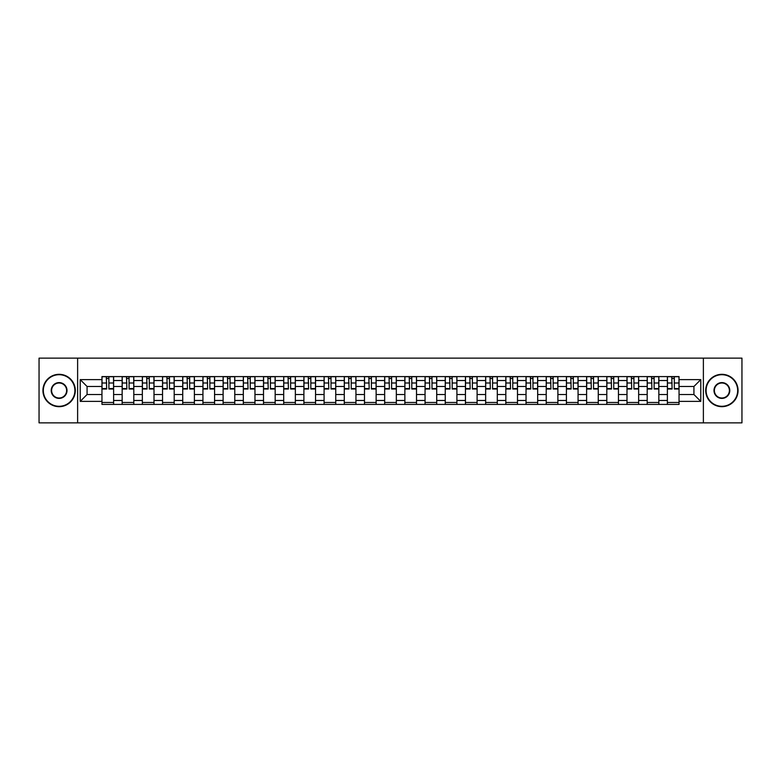 <?xml version="1.0" encoding="UTF-8"?>
<svg xmlns="http://www.w3.org/2000/svg" width="781" height="781" viewBox="0 0 781 781"><rect width="100%" height="100%" fill="white"/><g stroke="black" fill="none" stroke-linecap="round" stroke-linejoin="round"><path stroke-width="1.17" d="M703.378 422.863L741.95 422.863L741.95 358.137L39.05 358.137L39.05 422.863L703.378 422.863L703.378 358.137M122.158 404.412L122.158 380.532L113.616 380.532L113.616 404.412M113.616 380.532L113.616 376.588M122.158 380.532L122.158 376.588M133.805 376.588L133.805 404.412M142.347 404.412L142.347 376.588M154.003 376.588L154.003 404.412M162.546 404.412L162.546 376.588M174.192 376.588L174.192 404.412M182.734 404.412L182.734 376.588M194.391 376.588L194.391 404.412M202.933 404.412L202.933 376.588M214.58 376.588L214.58 404.412M223.122 404.412L223.122 376.588M234.778 376.588L234.778 404.412M243.321 404.412L243.321 376.588M254.967 376.588L254.967 404.412M263.509 404.412L263.509 376.588M275.166 376.588L275.166 404.412M283.708 404.412L283.708 376.588M295.355 376.588L295.355 404.412M303.897 404.412L303.897 376.588M315.553 376.588L315.553 404.412M324.095 404.412L324.095 376.588M335.742 376.588L335.742 404.412M344.284 404.412L344.284 376.588M355.941 376.588L355.941 404.412M364.483 404.412L364.483 376.588M376.13 376.588L376.13 404.412M384.672 404.412L384.672 376.588M396.328 376.588L396.328 404.412M404.87 404.412L404.87 376.588M416.517 376.588L416.517 404.412M425.059 404.412L425.059 376.588M436.716 376.588L436.716 404.412M445.258 404.412L445.258 376.588M456.905 376.588L456.905 404.412M465.447 404.412L465.447 376.588M477.103 376.588L477.103 404.412M485.645 404.412L485.645 376.588M497.292 376.588L497.292 404.412M505.834 404.412L505.834 376.588M517.491 376.588L517.491 404.412M526.033 404.412L526.033 376.588M537.679 376.588L537.679 404.412M546.222 404.412L546.222 376.588M557.878 376.588L557.878 404.412M566.42 404.412L566.42 376.588M578.067 376.588L578.067 404.412M586.609 404.412L586.609 376.588M598.266 376.588L598.266 404.412M606.808 404.412L606.808 376.588M618.454 376.588L618.454 404.412M626.997 404.412L626.997 376.588M638.653 376.588L638.653 404.412M647.195 404.412L647.195 376.588M658.842 376.588L658.842 404.412M667.384 404.412L667.384 376.588M667.384 394.512L658.842 394.512M647.195 394.512L638.653 394.512M626.997 394.512L618.454 394.512M606.808 394.512L598.266 394.512M586.609 394.512L578.067 394.512M566.42 394.512L557.878 394.512M546.222 394.512L537.679 394.512M526.033 394.512L517.491 394.512M505.834 394.512L497.292 394.512M485.645 394.512L477.103 394.512M465.447 394.512L456.905 394.512M445.258 394.512L436.716 394.512M425.059 394.512L416.517 394.512M404.87 394.512L396.328 394.512M384.672 394.512L376.13 394.512M364.483 394.512L355.941 394.512M344.284 394.512L335.742 394.512M324.095 394.512L315.553 394.512M303.897 394.512L295.355 394.512M283.708 394.512L275.166 394.512M263.509 394.512L254.967 394.512M243.321 394.512L234.778 394.512M223.122 394.512L214.58 394.512M202.933 394.512L194.391 394.512M182.734 394.512L174.192 394.512M162.546 394.512L154.003 394.512M142.347 394.512L133.805 394.512M122.158 394.512L113.616 394.512M667.384 386.488L658.842 386.488M647.195 386.488L638.653 386.488M626.997 386.488L618.454 386.488M606.808 386.488L598.266 386.488M586.609 386.488L578.067 386.488M566.42 386.488L557.878 386.488M546.222 386.488L537.679 386.488M526.033 386.488L517.491 386.488M505.834 386.488L497.292 386.488M485.645 386.488L477.103 386.488M465.447 386.488L456.905 386.488M445.258 386.488L436.716 386.488M425.059 386.488L416.517 386.488M404.87 386.488L396.328 386.488M384.672 386.488L376.13 386.488M364.483 386.488L355.941 386.488M344.284 386.488L335.742 386.488M324.095 386.488L315.553 386.488M303.897 386.488L295.355 386.488M283.708 386.488L275.166 386.488M263.509 386.488L254.967 386.488M243.321 386.488L234.778 386.488M223.122 386.488L214.58 386.488M202.933 386.488L194.391 386.488M182.734 386.488L174.192 386.488M162.546 386.488L154.003 386.488M142.347 386.488L133.805 386.488M122.158 386.488L113.616 386.488M87.072 394.512L101.96 394.512L101.96 386.488L87.072 386.488L87.072 394.512L80.218 401.375L80.218 379.625L101.96 379.625L101.96 386.488M679.04 386.488L679.04 394.512L693.928 394.512L693.928 386.488L679.04 386.488L679.04 376.588L101.96 376.588L101.96 379.625M679.04 379.625L700.782 379.625L700.782 401.375L679.04 401.375L679.04 394.512M101.96 394.512L101.96 404.412L679.04 404.412L679.04 401.375M101.96 401.375L80.218 401.375M77.622 422.863L77.622 358.137M113.616 402.479L101.96 402.479M106.685 378.521L108.891 378.521M133.805 402.479L122.158 402.479M126.883 378.521L129.08 378.521M154.003 402.479L142.347 402.479M147.072 378.521L149.278 378.521M174.192 402.479L162.546 402.479M167.271 378.521L169.467 378.521M194.391 402.479L182.734 402.479M187.46 378.521L189.666 378.521M214.58 402.479L202.933 402.479M207.658 378.521L209.855 378.521M234.778 402.479L223.122 402.479M227.847 378.521L230.053 378.521M254.967 402.479L243.321 402.479M248.046 378.521L250.242 378.521M275.166 402.479L263.509 402.479M268.234 378.521L270.441 378.521M295.355 402.479L283.708 402.479M288.433 378.521L290.63 378.521M315.553 402.479L303.897 402.479M308.622 378.521L310.828 378.521M335.742 402.479L324.095 402.479M328.821 378.521L331.017 378.521M355.941 402.479L344.284 402.479M349.009 378.521L351.216 378.521M376.13 402.479L364.483 402.479M369.208 378.521L371.405 378.521M396.328 402.479L384.672 402.479M389.397 378.521L391.603 378.521M416.517 402.479L404.87 402.479M409.595 378.521L411.792 378.521M436.716 402.479L425.059 402.479M429.784 378.521L431.991 378.521M456.905 402.479L445.258 402.479M449.983 378.521L452.179 378.521M477.103 402.479L465.447 402.479M470.172 378.521L472.378 378.521M497.292 402.479L485.645 402.479M490.37 378.521L492.567 378.521M517.491 402.479L505.834 402.479M510.559 378.521L512.766 378.521M537.679 402.479L526.033 402.479M530.758 378.521L532.954 378.521M557.878 402.479L546.222 402.479M550.947 378.521L553.153 378.521M578.067 402.479L566.42 402.479M571.145 378.521L573.342 378.521M598.266 402.479L586.609 402.479M591.334 378.521L593.54 378.521M618.454 402.479L606.808 402.479M611.533 378.521L613.729 378.521M638.653 402.479L626.997 402.479M631.722 378.521L633.928 378.521M658.842 402.479L647.195 402.479M651.92 378.521L654.117 378.521M679.04 402.479L667.384 402.479M672.109 378.521L674.315 378.521M80.218 379.625L87.072 386.488M693.928 394.512L700.782 401.375M693.928 386.488L700.782 379.625M108.891 389.016L108.891 376.715L113.548 376.715L113.548 389.016L108.891 389.016M106.685 378.394L108.891 378.394M109.272 376.715L102.028 376.715L102.028 389.016L106.685 389.016L106.294 376.715M129.08 389.016L129.08 376.715L133.736 376.715L133.736 389.016L129.08 389.016M126.883 378.394L129.08 378.394M129.47 376.715L122.217 376.715L122.217 389.016L126.883 389.016L126.493 376.715M149.278 389.016L149.278 376.715L153.935 376.715L153.935 389.016L149.278 389.016M147.072 378.394L149.278 378.394M149.659 376.715L142.415 376.715L142.415 389.016L147.072 389.016L146.682 376.715M59.112 406.296A15.796 15.796 0 0 0 74.908 390.5A15.796 15.796 0 0 0 59.112 374.704A15.796 15.796 0 0 0 43.326 390.5A15.796 15.796 0 0 0 59.112 406.296M59.112 374.324A16.176 16.176 0 0 1 75.298 390.5A16.176 16.176 0 0 1 59.112 406.676A16.176 16.176 0 0 1 42.935 390.5A16.176 16.176 0 0 1 59.112 374.324M59.112 398.398A7.898 7.898 0 0 1 51.214 390.5A7.898 7.898 0 0 1 59.112 382.602A7.898 7.898 0 0 1 67.01 390.5A7.898 7.898 0 0 1 59.112 398.398M59.112 382.993A7.507 7.507 0 0 0 51.605 390.5A7.507 7.507 0 0 0 59.112 398.007A7.507 7.507 0 0 0 66.619 390.5A7.507 7.507 0 0 0 59.112 382.993M721.888 406.296A15.796 15.796 0 0 0 737.674 390.5A15.796 15.796 0 0 0 721.888 374.704A15.796 15.796 0 0 0 706.092 390.5A15.796 15.796 0 0 0 721.888 406.296M721.888 374.324A16.176 16.176 0 0 1 738.065 390.5A16.176 16.176 0 0 1 721.888 406.676A16.176 16.176 0 0 1 705.702 390.5A16.176 16.176 0 0 1 721.888 374.324M721.888 398.398A7.898 7.898 0 0 1 713.99 390.5A7.898 7.898 0 0 1 721.888 382.602A7.898 7.898 0 0 1 729.786 390.5A7.898 7.898 0 0 1 721.888 398.398M721.888 382.993A7.507 7.507 0 0 0 714.381 390.5A7.507 7.507 0 0 0 721.888 398.007A7.507 7.507 0 0 0 729.395 390.5A7.507 7.507 0 0 0 721.888 382.993M169.467 389.016L169.467 376.715L174.124 376.715L174.124 389.016L169.467 389.016M167.271 378.394L169.467 378.394M169.858 376.715L162.604 376.715L162.604 389.016L167.271 389.016L166.88 376.715M189.666 389.016L189.666 376.715L194.323 376.715L194.323 389.016L189.666 389.016M187.46 378.394L189.666 378.394M190.047 376.715L182.803 376.715L182.803 389.016L187.46 389.016L187.069 376.715M209.855 389.016L209.855 376.715L214.511 376.715L214.511 389.016L209.855 389.016M207.658 378.394L209.855 378.394M210.245 376.715L202.992 376.715L202.992 389.016L207.658 389.016L207.268 376.715M230.053 389.016L230.053 376.715L234.71 376.715L234.71 389.016L230.053 389.016M227.847 378.394L230.053 378.394M230.434 376.715L223.19 376.715L223.19 389.016L227.847 389.016L227.456 376.715M250.242 389.016L250.242 376.715L254.899 376.715L254.899 389.016L250.242 389.016M248.046 378.394L250.242 378.394M250.633 376.715L243.379 376.715L243.379 389.016L248.046 389.016L247.655 376.715M270.441 389.016L270.441 376.715L275.097 376.715L275.097 389.016L270.441 389.016M268.234 378.394L270.441 378.394M270.822 376.715L263.578 376.715L263.578 389.016L268.234 389.016L267.844 376.715M290.63 389.016L290.63 376.715L295.296 376.715L295.296 389.016L290.63 389.016M288.433 378.394L290.63 378.394M291.02 376.715L283.767 376.715L283.767 389.016L288.433 389.016L288.043 376.715M310.828 389.016L310.828 376.715L315.485 376.715L315.485 389.016L310.828 389.016M308.622 378.394L310.828 378.394M311.209 376.715L303.965 376.715L303.965 389.016L308.622 389.016L308.231 376.715M331.017 389.016L331.017 376.715L335.684 376.715L335.684 389.016L331.017 389.016M328.821 378.394L331.017 378.394M331.408 376.715L324.154 376.715L324.154 389.016L328.821 389.016L328.43 376.715M351.216 389.016L351.216 376.715L355.872 376.715L355.872 389.016L351.216 389.016M349.009 378.394L351.216 378.394M351.596 376.715L344.353 376.715L344.353 389.016L349.009 389.016L348.619 376.715M371.405 389.016L371.405 376.715L376.071 376.715L376.071 389.016L371.405 389.016M369.208 378.394L371.405 378.394M371.795 376.715L364.542 376.715L364.542 389.016L369.208 389.016L368.817 376.715M391.603 389.016L391.603 376.715L396.26 376.715L396.26 389.016L391.603 389.016M389.397 378.394L391.603 378.394M391.984 376.715L384.74 376.715L384.74 389.016L389.397 389.016L389.016 376.715M411.792 389.016L411.792 376.715L416.458 376.715L416.458 389.016L411.792 389.016M409.595 378.394L411.792 378.394M412.183 376.715L404.929 376.715L404.929 389.016L409.595 389.016L409.205 376.715M431.991 389.016L431.991 376.715L436.647 376.715L436.647 389.016L431.991 389.016M429.784 378.394L431.991 378.394M432.381 376.715L425.128 376.715L425.128 389.016L429.784 389.016L429.404 376.715M452.179 389.016L452.179 376.715L456.846 376.715L456.846 389.016L452.179 389.016M449.983 378.394L452.179 378.394M452.57 376.715L445.316 376.715L445.316 389.016L449.983 389.016L449.592 376.715M472.378 389.016L472.378 376.715L477.035 376.715L477.035 389.016L472.378 389.016M470.172 378.394L472.378 378.394M472.769 376.715L465.515 376.715L465.515 389.016L470.172 389.016L469.791 376.715M492.567 389.016L492.567 376.715L497.233 376.715L497.233 389.016L492.567 389.016M490.37 378.394L492.567 378.394M492.957 376.715L485.704 376.715L485.704 389.016L490.37 389.016L489.98 376.715M512.766 389.016L512.766 376.715L517.422 376.715L517.422 389.016L512.766 389.016M510.559 378.394L512.766 378.394M513.156 376.715L505.903 376.715L505.903 389.016L510.559 389.016L510.178 376.715M532.954 389.016L532.954 376.715L537.621 376.715L537.621 389.016L532.954 389.016M530.758 378.394L532.954 378.394M533.345 376.715L526.101 376.715L526.101 389.016L530.758 389.016L530.367 376.715M553.153 389.016L553.153 376.715L557.81 376.715L557.81 389.016L553.153 389.016M550.947 378.394L553.153 378.394M553.544 376.715L546.29 376.715L546.29 389.016L550.947 389.016L550.566 376.715M573.342 389.016L573.342 376.715L578.008 376.715L578.008 389.016L573.342 389.016M571.145 378.394L573.342 378.394M573.732 376.715L566.489 376.715L566.489 389.016L571.145 389.016L570.755 376.715M593.54 389.016L593.54 376.715L598.197 376.715L598.197 389.016L593.54 389.016M591.334 378.394L593.54 378.394M593.931 376.715L586.677 376.715L586.677 389.016L591.334 389.016L590.953 376.715M613.729 389.016L613.729 376.715L618.396 376.715L618.396 389.016L613.729 389.016M611.533 378.394L613.729 378.394M614.12 376.715L606.876 376.715L606.876 389.016L611.533 389.016L611.142 376.715M633.928 389.016L633.928 376.715L638.585 376.715L638.585 389.016L633.928 389.016M631.722 378.394L633.928 378.394M634.318 376.715L627.065 376.715L627.065 389.016L631.722 389.016L631.341 376.715M654.117 389.016L654.117 376.715L658.783 376.715L658.783 389.016L654.117 389.016M651.92 378.394L654.117 378.394M654.507 376.715L647.264 376.715L647.264 389.016L651.92 389.016L651.53 376.715M674.315 389.016L674.315 376.715L678.972 376.715L678.972 389.016L674.315 389.016M672.109 378.394L674.315 378.394M674.706 376.715L667.452 376.715L667.452 389.016L672.109 389.016L671.728 376.715M647.195 380.532L638.653 380.532M626.997 380.532L618.454 380.532M606.808 380.532L598.266 380.532M586.609 380.532L578.067 380.532M566.42 380.532L557.878 380.532M546.222 380.532L537.679 380.532M526.033 380.532L517.491 380.532M505.834 380.532L497.292 380.532M485.645 380.532L477.103 380.532M465.447 380.532L456.905 380.532M445.258 380.532L436.716 380.532M425.059 380.532L416.517 380.532M404.87 380.532L396.328 380.532M384.672 380.532L376.13 380.532M364.483 380.532L355.941 380.532M344.284 380.532L335.742 380.532M324.095 380.532L315.553 380.532M303.897 380.532L295.355 380.532M283.708 380.532L275.166 380.532M263.509 380.532L254.967 380.532M243.321 380.532L234.778 380.532M223.122 380.532L214.58 380.532M202.933 380.532L194.391 380.532M182.734 380.532L174.192 380.532M162.546 380.532L154.003 380.532M142.347 380.532L133.805 380.532M667.384 380.532L658.842 380.532M647.195 400.468L638.653 400.468M626.997 400.468L618.454 400.468M606.808 400.468L598.266 400.468M586.609 400.468L578.067 400.468M566.42 400.468L557.878 400.468M546.222 400.468L537.679 400.468M526.033 400.468L517.491 400.468M505.834 400.468L497.292 400.468M485.645 400.468L477.103 400.468M465.447 400.468L456.905 400.468M445.258 400.468L436.716 400.468M425.059 400.468L416.517 400.468M404.87 400.468L396.328 400.468M384.672 400.468L376.13 400.468M364.483 400.468L355.941 400.468M344.284 400.468L335.742 400.468M324.095 400.468L315.553 400.468M303.897 400.468L295.355 400.468M283.708 400.468L275.166 400.468M263.509 400.468L254.967 400.468M243.321 400.468L234.778 400.468M223.122 400.468L214.58 400.468M202.933 400.468L194.391 400.468M182.734 400.468L174.192 400.468M162.546 400.468L154.003 400.468M142.347 400.468L133.805 400.468M122.158 400.468L113.616 400.468M667.384 400.468L658.842 400.468M108.891 388.567L113.548 388.567M108.891 383.002L113.548 383.002M102.028 388.567L106.685 388.567M102.028 383.002L106.685 383.002M129.08 388.567L133.736 388.567M129.08 383.002L133.736 383.002M122.217 388.567L126.883 388.567M122.217 383.002L126.883 383.002M149.278 388.567L153.935 388.567M149.278 383.002L153.935 383.002M142.415 388.567L147.072 388.567M142.415 383.002L147.072 383.002M169.467 388.567L174.124 388.567M169.467 383.002L174.124 383.002M162.604 388.567L167.271 388.567M162.604 383.002L167.271 383.002M189.666 388.567L194.323 388.567M189.666 383.002L194.323 383.002M182.803 388.567L187.46 388.567M182.803 383.002L187.46 383.002M209.855 388.567L214.511 388.567M209.855 383.002L214.511 383.002M202.992 388.567L207.658 388.567M202.992 383.002L207.658 383.002M230.053 388.567L234.71 388.567M230.053 383.002L234.71 383.002M223.19 388.567L227.847 388.567M223.19 383.002L227.847 383.002M250.242 388.567L254.899 388.567M250.242 383.002L254.899 383.002M243.379 388.567L248.046 388.567M243.379 383.002L248.046 383.002M270.441 388.567L275.097 388.567M270.441 383.002L275.097 383.002M263.578 388.567L268.234 388.567M263.578 383.002L268.234 383.002M290.63 388.567L295.296 388.567M290.63 383.002L295.296 383.002M283.767 388.567L288.433 388.567M283.767 383.002L288.433 383.002M310.828 388.567L315.485 388.567M310.828 383.002L315.485 383.002M303.965 388.567L308.622 388.567M303.965 383.002L308.622 383.002M331.017 388.567L335.684 388.567M331.017 383.002L335.684 383.002M324.154 388.567L328.821 388.567M324.154 383.002L328.821 383.002M351.216 388.567L355.872 388.567M351.216 383.002L355.872 383.002M344.353 388.567L349.009 388.567M344.353 383.002L349.009 383.002M371.405 388.567L376.071 388.567M371.405 383.002L376.071 383.002M364.542 388.567L369.208 388.567M364.542 383.002L369.208 383.002M391.603 388.567L396.26 388.567M391.603 383.002L396.26 383.002M384.74 388.567L389.397 388.567M384.74 383.002L389.397 383.002M411.792 388.567L416.458 388.567M411.792 383.002L416.458 383.002M404.929 388.567L409.595 388.567M404.929 383.002L409.595 383.002M431.991 388.567L436.647 388.567M431.991 383.002L436.647 383.002M425.128 388.567L429.784 388.567M425.128 383.002L429.784 383.002M452.179 388.567L456.846 388.567M452.179 383.002L456.846 383.002M445.316 388.567L449.983 388.567M445.316 383.002L449.983 383.002M472.378 388.567L477.035 388.567M472.378 383.002L477.035 383.002M465.515 388.567L470.172 388.567M465.515 383.002L470.172 383.002M492.567 388.567L497.233 388.567M492.567 383.002L497.233 383.002M485.704 388.567L490.37 388.567M485.704 383.002L490.37 383.002M512.766 388.567L517.422 388.567M512.766 383.002L517.422 383.002M505.903 388.567L510.559 388.567M505.903 383.002L510.559 383.002M532.954 388.567L537.621 388.567M532.954 383.002L537.621 383.002M526.101 388.567L530.758 388.567M526.101 383.002L530.758 383.002M553.153 388.567L557.81 388.567M553.153 383.002L557.81 383.002M546.29 388.567L550.947 388.567M546.29 383.002L550.947 383.002M573.342 388.567L578.008 388.567M573.342 383.002L578.008 383.002M566.489 388.567L571.145 388.567M566.489 383.002L571.145 383.002M593.54 388.567L598.197 388.567M593.54 383.002L598.197 383.002M586.677 388.567L591.334 388.567M586.677 383.002L591.334 383.002M613.729 388.567L618.396 388.567M613.729 383.002L618.396 383.002M606.876 388.567L611.533 388.567M606.876 383.002L611.533 383.002M633.928 388.567L638.585 388.567M633.928 383.002L638.585 383.002M627.065 388.567L631.722 388.567M627.065 383.002L631.722 383.002M654.117 388.567L658.783 388.567M654.117 383.002L658.783 383.002M647.264 388.567L651.92 388.567M647.264 383.002L651.92 383.002M674.315 388.567L678.972 388.567M674.315 383.002L678.972 383.002M667.452 388.567L672.109 388.567M667.452 383.002L672.109 383.002"/></g></svg>
